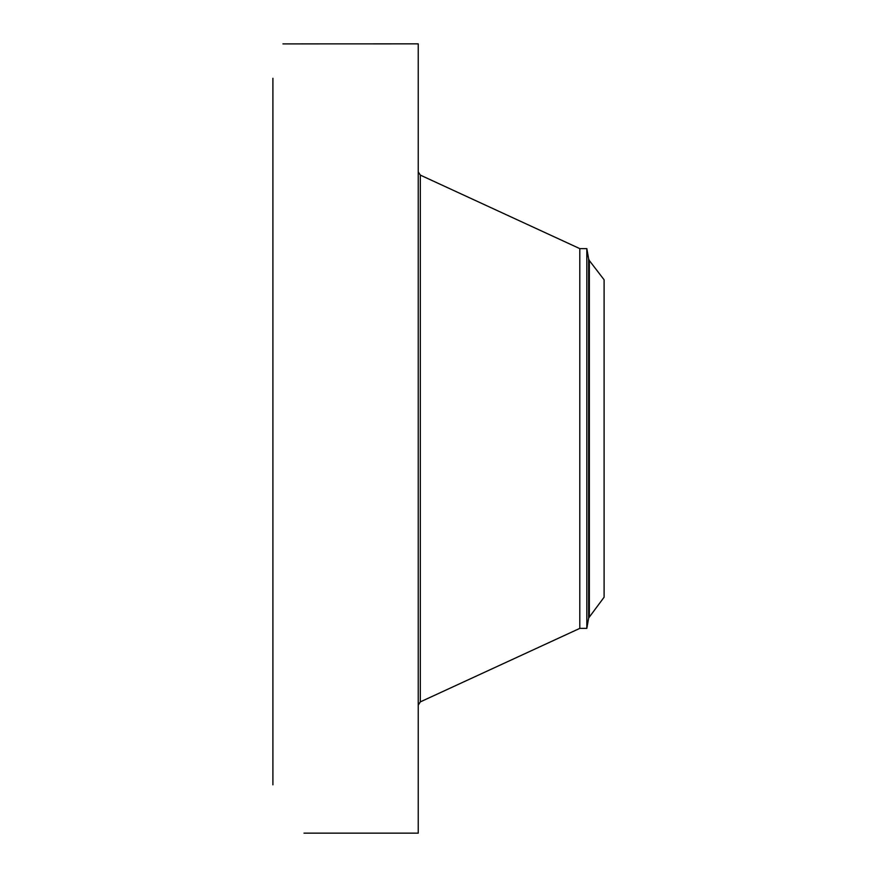 <?xml version="1.0" encoding="UTF-8"?>
<svg xmlns="http://www.w3.org/2000/svg" width="877" height="877" viewBox="0 0 877 877"><rect width="100%" height="100%" fill="white"/><g stroke="black" fill="none" stroke-linecap="round" stroke-linejoin="round"><path stroke-width="1.32" d="M304.001 833.15L418.241 833.15L418.241 43.85L282.942 43.894M272.9 784.838L272.9 78.283M589.333 260.535L604.1 279.785L604.1 597.215L588.653 618L588.653 259L589.333 260.535L589.333 616.465M579.796 248.619L586.823 248.619L586.823 628.381L579.796 628.381L579.796 248.619L420.324 175.115L418.241 171.87M579.796 628.381L420.324 701.885L420.324 175.115M420.324 701.885L418.241 705.13M586.823 628.381L588.653 618M586.823 248.619L588.653 259"/></g></svg>
